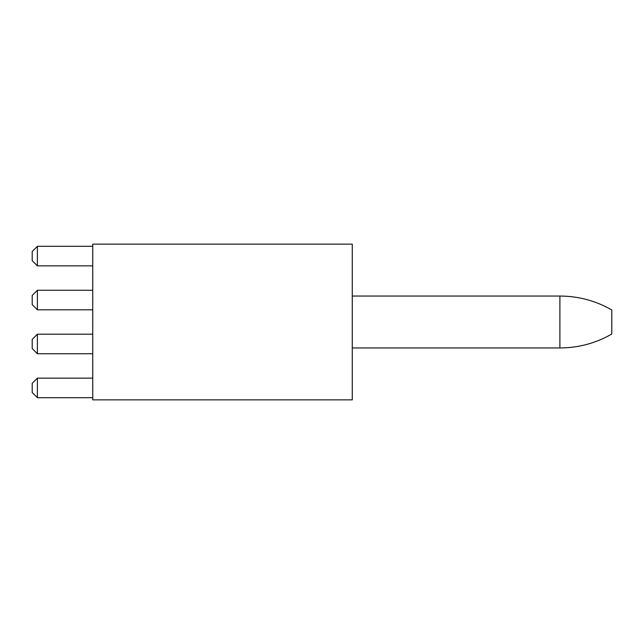 <?xml version="1.0" encoding="UTF-8"?>
<svg xmlns="http://www.w3.org/2000/svg" width="644" height="644" viewBox="0 0 644 644"><rect width="100%" height="100%" fill="white"/><g stroke="black" fill="none" stroke-linecap="round" stroke-linejoin="round"><path stroke-width="0.97" d="M559.894 296.047L559.894 347.953C578.417 347.865 595.716 343.236 611.8 334.043L611.8 309.957C595.716 300.764 578.417 296.135 559.894 296.047L352.276 296.047M352.276 244.14L352.276 399.86L92.752 399.86L92.752 244.14L352.276 244.14M37.392 378.141L32.2 383.333L32.2 392.502L37.392 397.694L37.392 378.141L92.752 378.141M37.392 397.694L92.752 397.694M37.392 353.749L37.392 334.196L32.2 339.388L32.2 348.557L37.392 353.749L92.752 353.749M37.392 334.196L92.752 334.196M37.392 309.804L37.392 290.251L32.2 295.443L32.2 304.612L37.392 309.804L92.752 309.804M37.392 290.251L92.752 290.251M37.392 265.859L37.392 246.306L32.2 251.498L32.2 260.667L37.392 265.859L92.752 265.859M37.392 246.306L92.752 246.306M559.894 347.953L352.276 347.953"/></g></svg>
